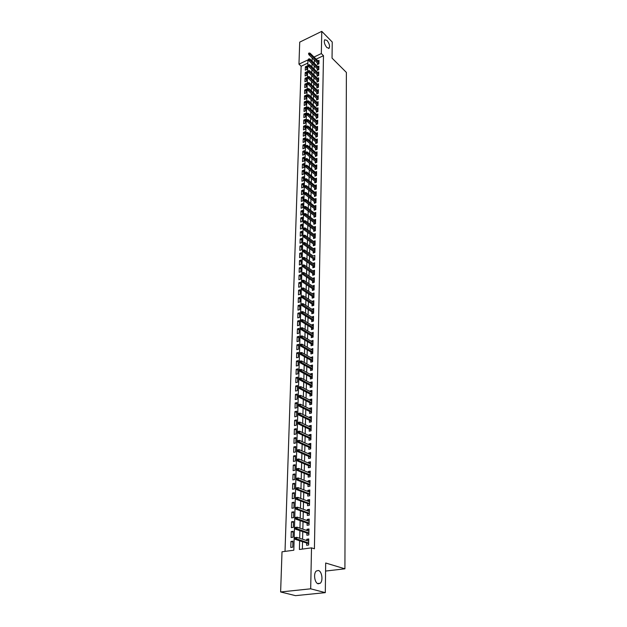 <?xml version="1.0" encoding="UTF-8"?>
<svg xmlns="http://www.w3.org/2000/svg" width="627" height="627" viewBox="0 0 627 627"><rect width="100%" height="100%" fill="white"/><g stroke="black" fill="none" stroke-linecap="round" stroke-linejoin="round"><path stroke-width="0.94" d="M326.871 47.589C324.512 44.525 323.783 41.915 324.684 39.752L326.988 40.402C329.34 43.475 330.061 46.077 329.159 48.216L326.871 47.589M318.179 583.808C314.636 583.157 313.21 573.431 316.29 571.025L318.398 570.476C321.917 571.189 323.32 580.814 320.248 583.251L318.179 583.808M321.776 31.35L332.247 42.033L332.044 58.123L346.378 72.418L344.921 568.814L325.679 563.007L325.303 592.64L295.513 595.65L280.622 591.966L282.017 551.791L293.82 550.224L307.943 59.91L298.961 64.166L299.722 42.134L321.776 31.35L321.33 53.561L314.002 57.041M307.857 63.068L301.14 66.235L285.019 551.392M301.14 66.235L298.961 64.166M317.427 63.029L317.395 64.542L318.924 63.821L318.994 60.364L317.928 60.866M317.301 68.813L317.262 70.334L318.798 69.621L318.877 66.141L317.795 66.642M317.168 74.644L317.137 76.173L318.673 75.467L318.751 71.956L317.654 72.458M317.035 80.522L317.003 82.059L318.547 81.353L318.626 77.811L317.513 78.32M316.901 86.44L316.87 87.984L318.422 87.286L318.5 83.72L317.372 84.23M316.768 92.412L316.737 93.964L318.297 93.266L318.367 89.677L317.231 90.186M316.635 98.431L316.604 99.991L318.163 99.293L318.242 95.672L317.082 96.19M316.502 104.49L316.463 106.065L318.038 105.375L318.116 101.723L316.933 102.24M316.361 110.603L316.329 112.186L317.905 111.496L317.983 107.82L316.792 108.338M316.227 116.763L316.188 118.354L317.771 117.672L317.85 113.965L316.643 114.49M316.086 122.978L316.047 124.577L317.638 123.895L317.717 120.157L316.486 120.682M315.945 129.24L315.914 130.847L317.505 130.173L317.583 126.403L316.337 126.928M315.804 135.55L315.773 137.164L317.372 136.498L317.45 132.697L316.18 133.23M315.663 141.914L315.624 143.536L317.231 142.87L317.317 139.037L316.024 139.578M315.522 148.333L315.483 149.963L317.097 149.304L317.176 145.44L315.867 145.981M315.373 154.798L315.334 156.436L316.956 155.786L317.043 151.891L315.71 152.432M315.232 161.319L315.193 162.973L316.815 162.322L316.901 158.396L315.553 158.937M315.083 167.895L315.044 169.556L316.674 168.914L316.76 164.948L315.389 165.497M314.934 174.525L314.895 176.195L316.533 175.552L316.619 171.563L315.224 172.111M314.785 181.211L314.746 182.888L316.392 182.253L316.478 178.225L315.06 178.781M314.629 187.951L314.597 189.644L316.251 189.009L316.337 184.949L314.887 185.506M314.48 194.746L314.44 196.455L316.102 195.828L316.188 191.729L314.715 192.285M314.323 201.604L314.292 203.32L315.953 202.693L316.047 198.563L314.542 199.127M314.174 208.517L314.135 210.241L315.804 209.622L315.898 205.46L314.37 206.024M314.017 215.492L313.978 217.224L315.655 216.613L315.749 212.412L314.198 212.984M313.861 222.522L313.821 224.27L315.506 223.667L315.6 219.426L314.017 219.999M313.696 229.615L313.657 231.371L315.357 230.775L315.444 226.496L313.837 227.076M313.539 236.771L313.5 238.534L315.201 237.947L315.295 233.636L313.649 234.208M313.375 243.989L313.335 245.76L315.044 245.173L315.138 240.831L313.461 241.411M313.218 251.27L313.179 253.049L314.895 252.469L314.989 248.088L313.273 248.668M313.108 255.988L304.651 250.032L304.612 251.364L303.366 251.795L314.738 259.797L314.832 255.408L313.108 256.012M312.889 266.02L312.842 267.823L314.574 267.259L314.668 262.791L312.944 263.418M312.716 273.49L312.677 275.308L314.417 274.744L314.511 270.245L312.779 270.895M312.552 281.029L312.505 282.855L314.252 282.307L314.354 277.761L312.607 278.435M312.379 288.632L312.34 290.473L314.088 289.933L314.19 285.348L312.434 286.045M312.207 296.312L312.168 298.162L313.923 297.621L314.025 292.997L312.262 293.718M312.034 304.056L311.995 305.913L313.759 305.38L313.861 300.717L312.089 301.462M311.862 311.862L311.815 313.743L313.594 313.218L313.696 308.508L311.917 309.276M311.682 319.746L311.643 321.635L313.422 321.118L313.524 316.369L311.737 317.16M311.501 327.702L311.462 329.606L313.257 329.097L313.359 324.3L311.564 325.123M311.321 335.735L311.282 337.647L313.085 337.146L313.187 332.302L311.384 333.149M311.141 343.831L311.102 345.759L312.912 345.265L313.014 340.383L311.204 341.253M310.961 352.013L310.914 353.949L312.732 353.463L312.842 348.534L311.016 349.435M310.773 360.266L310.733 362.218L312.56 361.732L312.661 356.763L310.835 357.688M310.592 368.59L310.545 370.557L312.379 370.087L312.489 365.071L310.655 365.541L310.647 366.027M310.404 376.999L310.357 378.974L312.199 378.52L312.309 373.449L310.467 373.919L310.459 374.437M310.208 385.487L310.169 387.478L312.019 387.024L312.128 381.914L310.279 382.368L310.271 382.925M310.02 394.054L309.973 396.06L311.831 395.613L311.94 390.449L310.091 390.903L310.075 391.499M309.824 402.706L309.777 404.721L311.65 404.282L311.76 399.07L309.895 399.517L309.879 400.144M309.628 411.43L309.581 413.467L311.462 413.036L311.572 407.777L309.699 408.208L309.691 408.882M309.432 420.247L309.385 422.292L311.274 421.877L311.384 416.563L309.503 416.986L309.487 417.7M309.236 429.15L309.189 431.204L311.078 430.796L311.196 425.435L309.307 425.851L309.291 426.603M309.033 438.132L308.986 440.209L310.89 439.809L311.008 434.393L309.111 434.793L309.087 435.593M308.829 447.208L308.782 449.293L310.694 448.908L310.812 443.438L308.907 443.83L308.884 444.668M308.625 456.37L308.578 458.47L310.498 458.094L310.616 452.569L308.703 452.953L308.68 453.838M308.413 465.618L308.366 467.734L310.302 467.374L310.42 461.793L308.492 462.162L308.476 463.094M308.21 474.96L308.163 477.092L310.099 476.739L310.216 471.104L308.288 471.465L308.265 472.444M307.998 484.397L307.951 486.544L309.895 486.199L310.02 480.509L308.076 480.862L308.053 481.881M307.786 493.927L307.732 496.09L309.691 495.753L309.816 490.008L307.865 490.353L307.841 491.419M307.567 503.552L307.52 505.73L309.487 505.409L309.613 499.609L307.645 499.931L307.622 501.051M307.348 513.27L307.301 515.465L309.276 515.159L309.401 509.296L307.434 509.61L307.41 510.778M307.128 523.09L307.081 525.301L309.072 525.011L309.197 519.085L307.214 519.391L307.183 520.606M306.909 533.013L306.862 535.239L308.852 534.956L308.986 528.976L306.995 529.266L306.964 530.536M292.895 542.057L290.967 541.446L290.787 547.426L292.746 547.159L292.919 541.179L290.967 541.446M293.185 532.205L291.265 531.571L291.085 537.488L293.036 537.206L293.209 531.288L291.265 531.571M293.475 522.448L291.563 521.789L291.383 527.644L293.326 527.354L293.499 521.492L291.563 521.789M293.757 512.784L291.853 512.11L291.68 517.91L293.616 517.604L293.789 511.797L291.853 512.11M294.039 503.215L292.151 502.525L291.97 508.262L293.898 507.948L294.071 502.203L292.151 502.525M294.314 493.747L292.433 493.026L292.26 498.716L294.181 498.387L294.345 492.697L292.433 493.026M294.588 484.365L292.723 483.629L292.55 489.256L294.455 488.919L294.619 483.284L292.723 483.629M294.862 475.078L293.005 474.325L292.833 479.898L294.729 479.545L294.894 473.965L293.005 474.325M295.137 465.877L293.287 465.101L293.115 470.626L295.003 470.266L295.168 464.74L293.287 465.101M295.403 456.762L293.561 455.978L293.397 461.441L295.278 461.072L295.435 455.602L293.561 455.978M295.67 447.741L293.836 446.933L293.671 452.349L295.544 451.973L295.701 446.549L293.836 446.933M295.928 438.806L294.11 437.975L293.945 443.344L295.811 442.952L295.968 437.583L294.11 437.975M296.187 429.95L294.377 429.111L294.22 434.417L296.069 434.025L296.226 428.703L294.377 429.111M296.446 421.179L294.643 420.325L294.486 425.584L296.328 425.177L296.485 419.91L294.643 420.325M296.704 412.495L294.909 411.618L294.753 416.83L296.587 416.414L296.743 411.194L294.909 411.618M296.955 403.89L295.168 402.996L295.011 408.161L296.845 407.738L296.994 402.565L295.168 402.996M297.206 395.363L295.435 394.454L295.278 399.571L297.096 399.14L297.245 394.015L295.435 394.454M297.457 386.914L295.685 385.997L295.536 391.06L297.347 390.621L297.496 385.542L295.685 385.997M297.7 378.551L295.944 377.611L295.787 382.635L297.598 382.18L297.747 377.156L295.944 377.611M297.943 370.259L296.195 369.303L296.046 374.28L297.841 373.817L297.99 368.841L296.195 369.303M298.186 362.038L296.446 361.074L296.297 366.003L298.084 365.533L298.233 360.603L296.446 361.074M298.428 353.902L296.696 352.923L296.547 357.805L298.327 357.327L298.468 352.437L296.696 352.923M298.664 345.83L296.939 344.842L296.79 349.678L298.562 349.192L298.711 344.348L296.939 344.842M298.899 337.835L297.182 336.832L297.033 341.629L298.805 341.135L298.946 336.331L297.182 336.832M299.134 329.912L297.425 328.893L297.276 333.65L299.04 333.149L299.173 328.391L297.425 328.893M299.361 322.066L297.66 321.032L297.519 325.742L299.267 325.233L299.408 320.515L297.66 321.032M299.588 314.284L297.896 313.234L297.754 317.905L299.502 317.387L299.635 312.716L297.896 313.234M299.816 306.572L298.131 305.506L297.99 310.138L299.73 309.613L299.863 304.981L298.131 305.506M300.043 298.922L298.366 297.849L298.225 302.441L299.957 301.908L300.09 297.316L298.366 297.849M300.262 291.343L298.601 290.262L298.46 294.808L300.176 294.275L300.309 289.721L298.601 290.262M300.49 283.835L298.828 282.738L298.687 287.244L300.404 286.704L300.537 282.189L298.828 282.738M300.701 276.389L299.055 275.284L298.914 279.744L300.623 279.195L300.756 274.728L299.055 275.284M300.921 269.007L299.275 267.886L299.142 272.314L300.842 271.757L300.968 267.329L299.275 267.886M301.14 261.686L299.502 260.558L299.369 264.947L301.054 264.382L301.187 259.993L299.502 260.558M301.352 254.429L299.722 253.292L299.588 257.642L301.273 257.078L301.399 252.72L299.722 253.292M301.563 247.234L299.941 246.09L299.808 250.4L301.485 249.828L301.611 245.51L299.941 246.09M301.775 240.102L300.153 238.942L300.027 243.221L301.697 242.641L301.822 238.362L300.153 238.942M301.979 233.032L300.372 231.865L300.239 236.105L301.908 235.517L302.034 231.277L300.372 231.865M302.183 226.018L300.584 224.842L300.458 229.051L302.112 228.455L302.238 224.247L300.584 224.842M302.386 219.066L300.795 217.882L300.67 222.052L302.316 221.449L302.441 217.279L300.795 217.882M302.59 212.177L301.007 210.978L300.882 215.108L302.527 214.505L302.645 210.366L301.007 210.978M302.794 205.335L301.211 204.128L301.093 208.227L302.723 207.623L302.849 203.516L301.211 204.128M302.99 198.555L301.422 197.34L301.297 201.408L302.927 200.789L303.045 196.721L301.422 197.34M303.194 191.831L301.626 190.608L301.501 194.636L303.123 194.017L303.249 189.981L301.626 190.608M303.39 185.161L301.83 183.93L301.705 187.928L303.327 187.301L303.444 183.303L301.83 183.93M303.578 178.546L302.026 177.308L301.908 181.274L303.523 180.647L303.633 176.673L302.026 177.308M303.774 171.986L302.23 170.74L302.112 174.674L303.711 174.04L303.829 170.097L302.23 170.74M303.962 165.481L302.426 164.219L302.308 168.122L303.907 167.487L304.024 163.576L302.426 164.219M304.158 159.031L302.622 157.761L302.504 161.633L304.095 160.99L304.213 157.111L302.622 157.761M304.346 152.627L302.817 151.35L302.7 155.19L304.283 154.54L304.401 150.699L302.817 151.35M304.526 146.271L303.013 144.994L302.896 148.803L304.471 148.144L304.589 144.335L303.013 144.994M304.714 139.978L303.202 138.685L303.092 142.462L304.659 141.804L304.769 138.026L303.202 138.685M304.902 133.723L303.39 132.43L303.28 136.177L304.847 135.518L304.957 131.764L303.39 132.43M305.083 127.524L303.578 126.223L303.468 129.938L305.028 129.272L305.137 125.557L303.578 126.223M305.263 121.372L303.766 120.063L303.656 123.754L305.208 123.08L305.318 119.389L303.766 120.063M305.443 115.274L303.954 113.957L303.844 117.617L305.388 116.943L305.498 113.275L303.954 113.957M305.615 109.216L304.142 107.891L304.024 111.528L305.568 110.846L305.678 107.209L304.142 107.891M305.796 103.212L304.322 101.88L304.213 105.485L305.749 104.803L305.858 101.198L304.322 101.88M305.968 97.248L304.503 95.915L304.393 99.489L305.921 98.8L306.031 95.226L304.503 95.915M306.141 91.338L304.683 89.99L304.573 93.541L306.101 92.851L306.203 89.3L304.683 89.99M306.321 85.468L304.863 84.12L304.753 87.639L306.274 86.941L306.376 83.422L304.863 84.12M306.485 79.645L305.035 78.289L304.934 81.776L306.446 81.087L306.548 77.591L305.035 78.289M306.658 73.868L305.216 72.505L305.106 75.969L306.619 75.271L306.721 71.799L305.216 72.505M306.783 69.503L306.885 66.062L305.388 66.76L305.286 70.2L306.783 69.503M299.628 540.772L299.4 549.479L311.501 547.865L314.409 548.79L323.485 55.693L316.165 59.15M314.346 60.027L314.268 63.233M314.198 65.827L314.119 69.072M314.056 71.674L313.978 74.958M313.915 77.56L313.829 80.899M313.766 83.493L313.688 86.879M313.618 89.481L313.539 92.906M313.476 95.508L313.39 98.988M313.328 101.59L313.241 105.109M313.171 107.719L313.085 111.285M313.022 113.895L312.936 117.508M312.873 120.118L312.779 123.785M312.716 126.395L312.622 130.118M312.56 132.72L312.465 136.49M312.403 139.1L312.309 142.925M312.246 145.535L312.152 149.406M312.089 152.024L311.995 155.951M311.933 158.56L311.831 162.542M311.768 165.152L311.666 169.188M311.603 171.798L311.501 175.897M311.439 178.507L311.337 182.653M311.274 185.263L311.172 189.472M311.11 192.081L311 196.345M310.937 198.955L310.835 203.281M310.773 205.891L310.663 210.272M310.6 212.882L310.49 217.326M310.428 219.936L310.318 224.442M310.247 227.052L310.138 231.622M310.075 234.232L309.957 238.863M309.895 241.466L309.785 246.16M309.714 248.77L309.605 253.527M309.534 256.137L309.417 260.965M309.354 263.567L309.236 268.458M309.174 271.068L309.048 276.029M308.986 278.631L308.86 283.663M308.797 286.265L308.672 291.359M308.609 293.961L308.484 299.134M308.421 301.728L308.296 306.979M308.225 309.573L308.1 314.887M308.037 317.481L307.904 322.874M307.841 325.468L307.708 330.938M307.645 333.525L307.504 339.066M307.442 341.66L307.308 347.28M307.238 349.866L307.105 355.564M307.042 358.15L306.893 363.926M306.83 366.513L306.689 372.375M306.627 374.946L306.478 380.895M306.415 383.465L306.274 389.5M306.203 392.071L306.054 398.184M305.992 400.755L305.843 406.954M305.78 409.517L305.623 415.811M305.561 418.366L305.404 424.753M305.341 427.308L305.184 433.782M305.122 436.329L304.965 442.897M304.902 445.436L304.738 452.098M304.675 454.638L304.51 461.401M304.448 463.933L304.275 470.791M304.213 473.314L304.048 480.266M303.985 482.79L303.813 489.852M303.75 492.367L303.578 499.523M303.515 502.039L303.335 509.296M303.272 511.804L303.092 519.172M303.029 521.672L302.849 529.141M302.786 531.633L302.598 539.22M302.543 541.704L302.363 549.087M306.681 543.037L306.634 545.278L308.641 545.004L308.766 538.961L306.768 539.244L306.736 540.56M314.738 259.829L313.014 260.409L313.053 258.614M325.578 571.056L344.921 568.814M325.303 592.64L310.686 588.816L280.622 591.966M323.485 55.693L321.33 53.561M311.501 547.865L310.686 588.816M312.175 57.927L312.097 61.132M312.027 63.735L311.94 66.987M311.878 69.589L311.791 72.881M311.721 75.483L311.635 78.822M311.564 81.432L311.478 84.817M311.407 87.419L311.321 90.852M311.251 93.462L311.164 96.942M311.094 99.552L311 103.079M310.937 105.689L310.843 109.263M310.773 111.872L310.678 115.501M310.616 118.111L310.514 121.787M310.451 124.397L310.349 128.127M310.287 130.737L310.185 134.515M310.122 137.133L310.02 140.957M309.95 143.575L309.848 147.455M309.785 150.072L309.683 154.007M309.613 156.625L309.511 160.614M309.44 163.224L309.338 167.268M309.268 169.886L309.158 173.985M309.095 176.602L308.986 180.764M308.915 183.382L308.805 187.591M308.735 190.208L308.625 194.48M308.562 197.097L308.445 201.432M308.382 204.049L308.265 208.438M308.194 211.056L308.084 215.508M308.014 218.125L307.896 222.64M307.826 225.25L307.708 229.827M307.638 232.445L307.52 237.084M307.449 239.702L307.332 244.405M307.261 247.014L307.136 251.788M307.073 254.397L306.948 259.233M306.877 261.851L306.752 266.749M306.681 269.359L306.548 274.336M306.485 276.946L306.352 281.985M306.282 284.595L306.148 289.705M306.086 292.315L305.952 297.496M305.882 300.098L305.749 305.357M305.678 307.959L305.537 313.288M305.474 315.89L305.333 321.298M305.263 323.893L305.122 329.379M305.051 331.973L304.91 337.53M304.84 340.124L304.698 345.767M304.628 348.353L304.479 354.075M304.408 356.661L304.26 362.461M304.197 365.047L304.04 370.925M303.977 373.504L303.821 379.468M303.75 382.047L303.593 388.097M303.531 390.676L303.366 396.805M303.303 399.383L303.139 405.606M303.076 408.169L302.912 414.486M302.841 417.049L302.676 423.452M302.606 426.007L302.441 432.505M302.371 435.06L302.206 441.643M302.136 444.198L301.963 450.884M301.893 453.431L301.72 460.202M301.658 462.75L301.477 469.623M301.407 472.162L301.226 479.138M301.164 481.669L300.976 488.746M300.913 491.27L300.725 498.449M300.662 500.973L300.474 508.254M300.404 510.77L300.215 518.161M300.145 520.669L299.957 528.169M299.886 530.669L299.69 538.279M308.75 539.886L306.768 539.244M306.83 68.131L305.388 66.76M308.962 529.933L306.995 529.266M309.174 520.081L307.214 519.391M309.385 510.323L307.434 509.61M309.589 500.667L307.645 499.931M309.793 491.106L307.865 490.353M309.997 481.638L308.076 480.862M310.193 472.264L308.288 471.465M310.396 462.977L308.492 462.162M310.592 453.783L308.703 452.953M310.788 444.684L308.907 443.83M310.976 435.663L309.111 434.793M311.164 426.736L309.307 425.851M311.36 417.896L309.503 416.986M311.541 409.133L309.699 408.208M311.729 400.457L309.895 399.517M311.917 391.859L310.091 390.903M312.097 383.34L310.279 382.368M312.277 374.907L310.467 373.919M312.458 366.544L310.655 365.541M312.63 358.268L310.843 357.249M312.81 350.062L311.023 349.027M312.983 341.934L311.211 340.884M313.155 333.877L311.392 332.812M313.32 325.891L311.572 324.817M313.492 317.983L311.744 316.894M313.657 310.146L311.925 309.04M313.829 302.371L312.097 301.258M313.994 294.674L312.27 293.546M314.151 287.041L312.442 285.896M314.315 279.477L312.607 278.317M314.472 271.977L312.779 270.809M314.636 264.547L312.944 263.364M294.831 537.637L294.8 538.664L295.607 538.546L295.638 537.527L294.831 537.637L296.751 537.323L308.719 541.203M295.638 537.527L296.751 537.323L296.696 539.157L295.246 539.361L308.672 543.672M295.607 538.546L308.68 543.013M294.8 538.664L295.246 539.361M295.121 527.487L295.09 528.498L295.897 528.381L295.92 527.37L295.121 527.487L297.026 527.182L308.939 531.194M295.92 527.37L297.026 527.182L296.979 529L295.529 529.212L308.884 533.671M295.897 528.381L308.899 532.989M295.09 528.498L295.529 529.212M295.403 517.447L295.38 518.443L296.179 518.317L296.203 517.322L295.403 517.447L297.308 517.142L309.15 521.296M296.203 517.322L297.308 517.142L297.253 518.937L295.819 519.164L309.095 523.772M296.179 518.317L309.111 523.067M295.38 518.443L295.819 519.164M296.453 508.364L296.485 507.368L295.685 507.502L295.662 508.489L297.527 508.983L297.574 507.204L309.354 511.491M309.323 513.247L297.527 508.983L296.093 509.21L309.307 513.975M295.662 508.489L296.093 509.21M297.574 507.204L296.485 507.368M296.736 498.504L296.759 497.524L295.968 497.658L295.944 498.637L297.801 499.131L297.849 497.368L309.566 501.78M309.526 503.52L297.801 499.131L296.375 499.366L309.511 504.273M295.944 498.637L296.375 499.366M297.849 497.368L296.759 497.524M297.01 488.746L297.033 487.775L296.25 487.916L296.218 488.888L298.068 489.373L298.115 487.626L309.769 492.171M309.73 493.896L298.068 489.373L296.649 489.624L309.714 494.672M296.218 488.888L296.649 489.624M298.115 487.626L297.033 487.775M297.276 479.091L297.308 478.127L296.524 478.276L296.493 479.232L298.334 479.718L298.381 477.986L309.973 482.657M309.934 484.365L298.334 479.718L296.924 479.976L309.918 485.165M296.493 479.232L296.924 479.976M298.381 477.986L297.308 478.127M297.543 469.529L297.574 468.573L296.79 468.722L296.767 469.678L298.593 470.156L298.64 468.447L310.177 473.236M310.138 474.921L298.593 470.156L297.19 470.422L310.122 475.752M296.767 469.678L297.19 470.422M298.64 468.447L297.574 468.573M297.809 460.061L297.841 459.121L297.065 459.27L297.033 460.21L298.86 460.696L298.907 459.003L310.373 463.909M310.341 465.579L298.86 460.696L297.457 460.97L310.318 466.425M297.033 460.21L297.457 460.97M298.907 459.003L297.841 459.121M298.076 450.688L298.099 449.755L297.331 449.912L297.3 450.844L299.118 451.322L299.157 449.645L310.569 454.669M310.537 456.323L299.118 451.322L297.723 451.605L310.514 457.193M297.3 450.844L297.723 451.605M299.157 449.645L298.099 449.755M298.334 441.408L298.358 440.483L297.59 440.648L297.566 441.573L299.369 442.043L299.416 440.381L310.765 445.523M310.733 447.161L299.369 442.043L297.982 442.333L310.71 448.054M297.566 441.573L297.982 442.333M299.416 440.381L298.358 440.483M298.593 432.222L298.617 431.305L297.856 431.47L297.825 432.387L299.62 432.857L299.667 431.211L310.961 436.463M310.929 438.085L299.62 432.857L298.248 433.155L310.906 438.994M297.825 432.387L298.248 433.155M299.667 431.211L298.617 431.305M298.852 423.123L298.875 422.214L298.115 422.386L298.084 423.288L299.871 423.766L299.918 422.136L311.149 427.489M311.117 429.103L299.871 423.766L298.499 424.064L311.094 430.028M298.084 423.288L298.499 424.064M299.918 422.136L298.875 422.214M299.103 414.11L299.126 413.217L298.366 413.389L298.342 414.282L300.121 414.753L300.168 413.138L311.345 418.609M311.305 420.2L300.121 414.753L298.758 415.066L311.29 421.148M298.342 414.282L298.758 415.066M300.168 413.138L299.126 413.217M299.353 405.191L299.377 404.305L298.624 404.478L298.601 405.363L300.364 405.834L300.411 404.235L311.533 409.807M311.494 411.383L300.364 405.834L299.008 406.147L311.478 412.354M298.601 405.363L299.008 406.147M300.411 404.235L299.377 404.305M299.604 396.35L299.628 395.472L298.875 395.653L298.852 396.53L300.607 397.001L300.654 395.418L311.713 401.084M311.682 402.652L300.607 397.001L299.259 397.322L311.658 403.639M298.852 396.53L299.259 397.322M300.654 395.418L299.628 395.472M299.847 387.604L299.871 386.734L299.126 386.914L299.095 387.784L300.85 388.246L300.889 386.679L311.901 392.455M311.87 393.999L300.85 388.246L299.502 388.575L311.846 395.002M299.095 387.784L299.502 388.575M300.889 386.679L299.871 386.734M300.09 378.935L300.114 378.073L299.369 378.261L299.345 379.123L301.085 379.578L301.132 378.026L312.081 383.896M312.05 385.433L301.085 379.578L299.745 379.923L312.027 386.451M299.345 379.123L299.745 379.923M301.132 378.026L300.114 378.073M300.333 370.345L300.357 369.491L299.612 369.687L299.588 370.541L301.321 370.996L301.368 369.46L312.262 375.424M312.23 376.945L301.321 370.996L299.988 371.341L312.207 377.987M299.588 370.541L299.988 371.341M301.368 369.46L300.357 369.491M300.568 361.842L300.592 360.995L299.855 361.191L299.831 362.038L301.556 362.492L301.603 360.972L312.442 367.03M312.411 368.535L301.556 362.492L300.231 362.845L312.387 369.593M299.831 362.038L300.231 362.845M301.603 360.972L300.592 360.995M300.803 353.416L300.827 352.578L300.098 352.782L300.074 353.612L301.791 354.067L301.83 352.562L312.622 358.707M312.591 360.204L301.791 354.067L300.466 354.427L312.567 361.277M300.074 353.612L300.466 354.427M301.83 352.562L300.827 352.578M301.038 345.069L301.062 344.239L300.333 344.442L300.309 345.273L302.018 345.728L302.057 344.231L312.795 350.469M312.763 351.951L302.018 345.728L300.701 346.088L312.74 353.04M300.309 345.273L300.701 346.088M302.057 344.231L301.062 344.239M301.273 336.801L301.297 335.978L300.568 336.19L300.545 337.012L302.245 337.459L302.285 335.978L312.975 342.303M312.944 343.768L302.245 337.459L300.936 337.828L312.92 344.881M300.545 337.012L300.936 337.828M302.285 335.978L301.297 335.978M301.501 328.611L301.524 327.796L300.803 328.007L300.78 328.822L302.473 329.269L302.512 327.803L313.147 334.215M313.116 335.664L302.473 329.269L301.172 329.645L313.092 336.793M300.78 328.822L301.172 329.645M302.512 327.803L301.524 327.796M301.728 320.499L301.752 319.692L301.031 319.903L301.007 320.71L302.692 321.157L302.731 319.707L313.32 326.197M313.288 327.639L302.692 321.157L301.399 321.533L313.265 328.775M301.007 320.71L301.399 321.533M302.731 319.707L301.752 319.692M301.955 312.458L301.979 311.658L301.258 311.87L301.234 312.669L302.919 313.116L302.959 311.674L313.484 318.257M313.453 319.676L302.919 313.116L301.626 313.5L313.429 320.836M301.234 312.669L301.626 313.5M302.959 311.674L301.979 311.658M302.175 304.487L302.198 303.695L301.485 303.915L301.462 304.706L302.175 304.487L303.139 305.153L303.178 303.727L313.657 310.381M313.625 311.791L303.139 305.153L301.846 305.545L313.602 312.967M301.462 304.706L301.846 305.545M303.178 303.727L302.198 303.695M302.402 296.595L302.426 295.811L301.712 296.03L301.689 296.814L302.402 296.595L303.35 297.261L303.39 295.842L313.821 302.582M313.79 303.977L303.35 297.261L302.073 297.653L313.766 305.161M301.689 296.814L302.073 297.653M303.39 295.842L302.426 295.811M302.622 288.773L302.645 287.997L301.932 288.216L301.908 289L302.622 288.773L303.57 289.439L303.609 288.036L313.986 294.847M313.955 296.234L303.57 289.439L302.292 289.839L313.931 297.433M301.908 289L302.292 289.839M303.609 288.036L302.645 287.997M302.841 281.021L302.857 280.253L302.151 280.473L302.136 281.249L302.841 281.021L303.781 281.688L303.821 280.3L314.151 287.182M314.119 288.561L303.781 281.688L302.512 282.087L314.096 289.776M302.136 281.249L302.512 282.087M303.821 280.3L302.857 280.253M303.053 273.341L303.076 272.573L302.371 272.808L302.347 273.568L303.053 273.341L303.993 274.007L304.032 272.627L314.315 279.587M314.284 280.951L303.993 274.007L302.731 274.414L314.26 282.181M302.347 273.568L302.731 274.414M304.032 272.627L303.076 272.573M303.264 265.723L303.288 264.97L302.59 265.197L302.567 265.958L303.264 265.723L304.205 266.389L304.236 265.025L314.472 272.063M314.448 273.411L304.205 266.389L302.943 266.804L314.417 274.65M302.567 265.958L302.943 266.804M304.236 265.025L303.288 264.97M303.476 258.183L303.499 257.431L302.802 257.666L302.778 258.418L303.476 258.183L304.408 258.849L304.448 257.493L314.636 264.602M314.605 265.934L304.408 258.849L303.154 259.264L314.574 267.188M302.778 258.418L303.154 259.264M304.448 257.493L303.499 257.431M303.687 250.698L303.711 249.954L303.013 250.197L302.998 250.941L303.687 250.698L314.762 258.528M302.998 250.941L303.366 251.795M304.651 250.032L303.711 249.954M303.899 243.292L303.915 242.547L303.225 242.79L303.209 243.527L303.899 243.292L304.816 243.958L304.855 242.625L314.95 249.867M314.919 251.184L304.816 243.958L303.578 244.389L314.895 252.462M303.209 243.527L303.578 244.389M304.855 242.625L303.915 242.547M304.103 235.94L304.126 235.211L303.437 235.454L303.413 236.183L304.103 235.94L305.02 236.606L305.059 235.29L315.107 242.602M315.075 243.903L305.02 236.606L303.781 237.045L315.028 245.181M303.413 236.183L303.781 237.045M305.059 235.29L304.126 235.211M304.307 228.659L304.33 227.93L303.64 228.181L303.625 228.902L304.307 228.659L305.224 229.325L305.255 228.024L315.256 235.391M315.232 236.685L305.224 229.325L303.985 229.764L315.154 237.962M303.625 228.902L303.985 229.764M305.255 228.024L304.33 227.93M304.51 221.441L304.526 220.72L303.852 220.97L303.829 221.684L304.51 221.441L305.42 222.107L305.451 220.814L315.412 228.252M315.381 229.529L305.42 222.107L304.189 222.554L315.287 230.799M303.829 221.684L304.189 222.554M305.451 220.814L304.526 220.72M304.714 214.285L304.73 213.572L304.056 213.815L304.032 214.528L304.714 214.285L305.615 214.951L305.655 213.666L315.561 221.166M315.53 222.436L305.615 214.951L304.393 215.398L315.412 223.698M304.032 214.528L304.393 215.398M305.655 213.666L304.73 213.572M304.91 207.184L304.926 206.479L304.252 206.73L304.236 207.435L304.91 207.184L305.811 207.858L305.843 206.589L315.71 214.144M315.687 215.406L305.811 207.858L304.597 208.305L315.546 216.66M304.236 207.435L304.597 208.305M305.843 206.589L304.926 206.479M305.106 200.154L305.13 199.449L304.456 199.707L304.432 200.405L305.106 200.154L306.007 200.82L306.039 199.566L315.859 207.176M315.836 208.43L306.007 200.82L304.793 201.275L315.671 209.677M304.432 200.405L304.793 201.275M306.039 199.566L305.13 199.449M305.302 193.179L305.325 192.481L304.651 192.74L304.636 193.437L305.302 193.179L306.195 193.853L306.227 192.599L316.008 200.272M315.984 201.518L306.195 193.853L304.988 194.307L315.796 202.756M304.636 193.437L304.988 194.307M306.227 192.599L305.325 192.481M305.498 186.266L305.514 185.576L304.847 185.835L304.832 186.525L305.498 186.266L306.384 186.932L306.423 185.694L316.157 193.429M316.126 194.66L306.384 186.932L305.184 187.402L315.922 195.89M304.832 186.525L305.184 187.402M306.423 185.694L305.514 185.576M305.686 179.408L305.71 178.726L305.043 178.985L305.028 179.667L305.686 179.408L306.572 180.082L306.611 178.852L316.298 186.642M316.274 187.857L306.572 180.082L305.38 180.545L316.047 189.088M305.028 179.667L305.38 180.545M306.611 178.852L305.71 178.726M305.882 172.613L305.898 171.931L305.216 172.872L305.882 172.613L306.76 173.287L306.799 172.064L316.439 179.91M316.416 181.117L306.76 173.287L305.568 173.757L316.18 182.339M305.216 172.872L305.568 173.757M306.799 172.064L305.898 171.931M306.07 165.873L306.086 165.199L305.412 166.131L306.07 165.873L306.948 166.547L306.979 165.34L316.588 173.232M316.557 174.431L306.948 166.547L305.764 167.017L316.306 175.646M305.412 166.131L305.764 167.017M306.979 165.34L306.086 165.199M306.258 159.187L306.274 158.521L305.6 159.454L306.258 159.187L307.128 159.861L307.167 158.662L316.729 166.61M316.698 167.801L307.128 159.861L305.952 160.34L316.431 169.008M305.6 159.454L305.952 160.34M307.167 158.662L306.274 158.521M306.446 152.557L306.462 151.899L305.788 152.823L306.446 152.557L307.316 153.231L307.348 152.047L316.87 160.042M316.839 161.217L307.316 153.231L306.133 153.717L316.549 162.424M305.788 152.823L306.133 153.717M307.348 152.047L306.462 151.899M306.627 145.989L306.642 145.331L305.976 146.256L306.627 145.989L307.496 146.663L307.528 145.48L317.003 153.529M316.98 154.697L307.496 146.663L306.321 147.141L316.674 155.896M305.976 146.256L306.321 147.141M307.528 145.48L306.642 145.331M306.807 139.468L306.83 138.818L306.18 139.092L306.164 139.743L306.807 139.468L307.677 140.142L307.708 138.975L317.144 147.071M317.121 148.231L307.677 140.142L306.509 140.628L316.8 149.422M306.164 139.743L306.509 140.628M307.708 138.975L306.83 138.818M306.995 133.002L307.011 132.36L306.36 132.634L306.344 133.277L306.995 133.002L307.849 133.676L307.881 132.516L317.278 140.66M317.254 141.812L307.849 133.676L306.689 134.17L316.925 143.003M306.344 133.277L306.689 134.17M307.881 132.516L307.011 132.36M307.175 126.591L307.191 125.956L306.525 126.866L307.175 126.591L308.029 127.265L308.061 126.121L317.419 134.311M317.395 135.448L308.029 127.265L306.869 127.759L317.043 136.631M306.525 126.866L306.869 127.759M308.061 126.121L307.191 125.956M307.348 120.235L307.371 119.6L306.728 119.875L306.713 120.509L307.348 120.235L308.202 120.909L308.233 119.765L317.552 128.002M317.528 129.138L308.202 120.909L307.05 121.403L317.168 130.314M306.713 120.509L307.05 121.403M308.233 119.765L307.371 119.6M307.528 113.926L307.543 113.299L306.909 113.573L306.885 114.208L307.528 113.926L308.374 114.6L308.406 113.471L317.685 121.748M317.662 122.876L308.374 114.6L307.23 115.102L317.286 124.044M306.885 114.208L307.23 115.102M308.406 113.471L307.543 113.299M307.7 107.672L307.724 107.045L307.081 107.327L307.065 107.954L307.7 107.672L308.547 108.346L308.578 107.225L317.818 115.548M317.795 116.661L308.547 108.346L307.402 108.847L317.411 117.829M307.065 107.954L307.402 108.847M308.578 107.225L307.724 107.045M307.881 101.464L307.896 100.845L307.246 101.746L307.881 101.464L308.719 102.138L308.75 101.025L317.952 109.396M317.928 110.501L308.719 102.138L307.575 102.648L317.528 111.661M307.246 101.746L307.575 102.648M308.75 101.025L307.896 100.845M308.053 95.312L308.069 94.701L307.418 95.594L308.053 95.312L308.892 95.986L308.915 94.881L318.077 103.29M318.054 104.388L308.892 95.986L307.755 96.495L317.646 105.54M307.418 95.594L307.755 96.495M308.915 94.881L308.069 94.701M308.218 89.206L308.241 88.595L307.606 88.877L307.591 89.489L308.218 89.206L309.056 89.88L309.087 88.783L318.21 97.232M318.187 98.321L309.056 89.88L307.928 90.39L317.771 99.474M307.591 89.489L307.928 90.39M309.087 88.783L308.241 88.595M308.39 83.148L308.406 82.545L307.763 83.43L308.39 83.148L309.221 83.822L309.252 82.733L318.336 91.221M318.312 92.302L309.221 83.822L308.092 84.339L317.889 93.447M307.763 83.43L308.092 84.339M309.252 82.733L308.406 82.545M308.562 77.137L308.578 76.541L307.951 76.823L307.935 77.427L308.562 77.137L309.385 77.811L309.417 76.737L318.461 85.264M318.445 86.33L309.385 77.811L308.265 78.328L318.007 87.474M307.935 77.427L308.265 78.328M309.417 76.737L308.578 76.541M308.727 71.172L308.743 70.585L308.108 71.462L308.727 71.172L309.55 71.854L309.581 70.78L318.594 79.347M318.571 80.413L309.55 71.854L308.437 72.371L318.124 81.549M308.108 71.462L308.437 72.371M309.581 70.78L308.743 70.585M308.892 65.263L308.907 64.675L308.272 65.553L308.892 65.263L309.714 65.937L309.746 64.879L318.72 73.477M318.696 74.535L309.714 65.937L308.602 66.462L318.234 75.663M308.272 65.553L308.602 66.462M309.746 64.879L308.907 64.675M309.056 59.393L309.072 58.813L308.46 59.103L308.445 59.683L309.056 59.393L309.879 60.067L309.903 59.016L318.837 67.653M318.822 68.704L309.879 60.067L308.766 60.592L318.351 69.824M308.445 59.683L308.766 60.592M309.903 59.016L309.072 58.813M309.221 53.569L309.236 52.989L308.625 53.287L308.609 53.867L309.221 53.569L310.036 54.243L310.067 53.201L318.963 61.877M318.939 62.912L310.036 54.243L308.931 54.776L318.469 64.04M308.609 53.867L308.931 54.776M310.067 53.201L309.236 52.989M320.248 583.251L317.56 583.541M329.159 48.216L328.587 48.491"/></g></svg>
